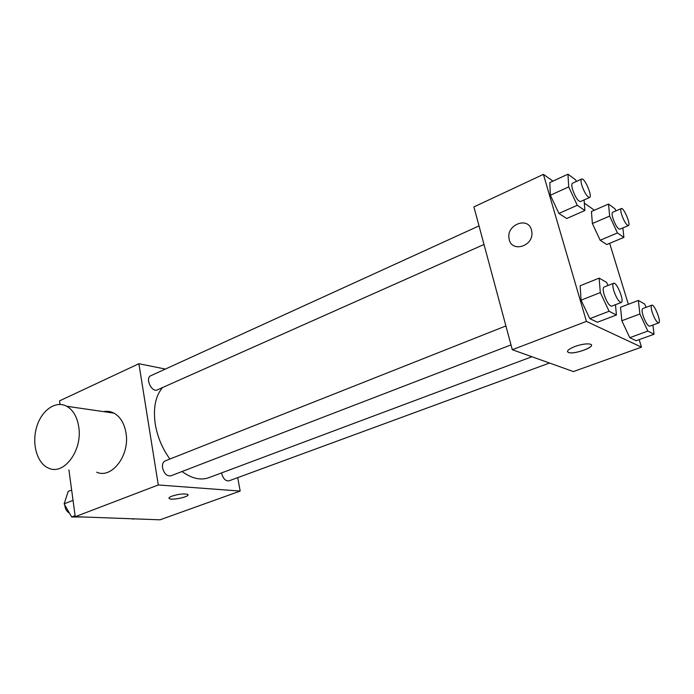 <?xml version="1.0" encoding="UTF-8"?>
<svg xmlns="http://www.w3.org/2000/svg" width="694" height="694" viewBox="0 0 694 694"><rect width="100%" height="100%" fill="white"/><g stroke="black" fill="none" stroke-linecap="round" stroke-linejoin="round"><path stroke-width="1.04" d="M237.721 477.637L240.176 491.066L160.019 519.815L75.256 516.683L68.914 469.899M60.04 404.42L59.554 400.863L138.895 363.725L165.372 369.061M240.176 491.066L158.284 484.967L75.256 516.683M171.991 496.115C178.714 494.05 183.901 493.469 187.554 494.371C191.527 496.193 172.485 500.669 169.371 498.639C168.416 498.006 169.284 497.164 171.991 496.115M162.535 387.564C155.439 395.996 153.018 408.228 155.282 424.268C157.477 437.029 162.353 448.619 169.9 459.038M182.045 471.521C191.709 478.53 200.627 480.586 208.799 477.698L531.916 356.733M158.284 484.967L138.895 363.725M221.568 472.918L221.638 473.36C223.13 478.73 225.576 481.228 228.985 480.847L549.509 363.023M505.9 325.937L165.129 460.929C162.977 461.987 162.127 464.295 162.552 467.843C164.14 473.69 166.916 476.344 170.863 475.815L511.001 344.909M484.004 244.47L157.278 389.898C151.717 392.821 144.881 377.978 150.763 375.732L479.016 225.897M103.588 411.62C107.206 410.917 110.658 411.421 113.963 413.13C120.305 416.721 124.313 423.297 125.978 432.856C130.099 455.108 111.821 479.19 96.692 472.198M78.752 426.888C82.733 450.198 64.022 475.511 48.797 468.233C37.25 463.722 31.586 444.212 36.556 427.348C41.336 410.388 55.633 400.134 66.754 406.276C73.139 409.998 77.138 416.868 78.752 426.888M187.961 494.822C188.794 496.991 172.017 500.435 169.371 498.639L168.98 498.188M639.183 339.635L641.482 347.147L573.4 371.568L512.293 349.724L473.915 206.907L543.411 174.376L552.979 181.108M641.482 347.147L586.43 321.4L512.293 349.724M574.849 346.523C581.563 344.215 586.708 343.426 590.273 344.155C597.343 346.106 574.511 354.851 568.586 352.526C566.122 351.233 568.212 349.229 574.849 346.523M606.782 244.531L600.163 240.237L592.381 223.529L591.435 211.514L592.381 223.529L600.163 240.237L606.782 244.531L623.889 237.391L617.452 232.958L609.644 216.086L608.499 204.053L615.005 208.842L615.942 210.872M597.378 322.242L589.813 318.641L581.069 300.155L580.158 285.755L581.069 300.155L589.813 318.641L597.378 322.242L616.428 315.015L609.089 311.259L600.319 292.573L599.148 278.129L606.565 282.354L608.031 285.477M609.67 243.325L628.348 304.276M584.339 203.142L594.402 210.213M586.43 321.4L543.411 174.376M636.164 340.728L629.77 337.674L621.841 320.749L620.531 307.269L621.841 320.749L629.77 337.674L636.164 340.728L654.026 334.248L647.832 331.073L639.885 313.974L638.35 300.45L644.622 304.024L646.14 307.303M566.703 218.515L558.913 213.457L550.351 195.248L549.83 182.565L550.351 195.248L558.913 213.457L566.703 218.515L584.877 210.525L577.287 205.303L568.698 186.894L567.952 174.185L575.612 179.824L576.367 181.464M531.474 229.974L531.838 231.831C534.033 246.517 510.853 253.18 509.075 238.615C506.073 224.83 528.082 216.103 531.474 229.974C528.082 216.103 506.073 224.83 509.075 238.615L509.075 238.615C510.862 253.18 534.033 246.517 531.838 231.831M591.392 345.013C592.867 348.128 573.409 354.487 568.586 352.517L567.492 351.658M584.105 199.915L584.877 210.525M581.659 179.052L572.463 183.242C571.535 183.875 571.596 186.027 572.637 189.696C575.317 197.191 577.894 201.147 580.366 201.581L589.579 197.478C592.763 196.558 584.478 177.282 581.659 179.052C580.757 179.668 580.835 181.819 581.893 185.506C584.591 193.027 587.159 197.018 589.579 197.478M577.287 205.303L558.913 213.457M568.698 186.894L550.351 195.248M567.952 174.185L549.83 182.565M622.874 227.918L623.889 237.391M621.295 208.564L612.655 212.295C611.83 212.858 611.943 214.914 612.984 218.463C615.413 225.22 617.669 228.812 619.733 229.246L628.408 225.585C631.141 224.882 623.698 207.072 621.295 208.564C620.497 209.111 620.627 211.167 621.685 214.732C624.132 221.516 626.378 225.134 628.408 225.585M617.452 232.958L600.163 240.237M609.644 216.086L592.381 223.529M608.499 204.053L591.435 211.514M615.465 304.701L616.428 315.015M613.6 283.273L603.971 287.09C602.869 287.802 602.921 290.318 604.136 294.638C606.703 301.977 609.193 305.828 611.605 306.184L621.277 302.463C624.721 301.63 616.688 281.556 613.6 283.273C612.524 283.976 612.611 286.492 613.843 290.829C616.437 298.203 618.918 302.081 621.277 302.463M609.089 311.259L589.813 318.641M600.319 292.573L581.069 300.155M599.148 278.129L580.158 285.755M652.889 325.026L654.026 334.248M651.761 305.187L642.739 308.587C641.785 309.229 641.907 311.606 643.104 315.709C645.446 322.346 647.632 325.85 649.645 326.215L658.71 322.884C661.634 322.259 654.364 303.738 651.761 305.187C650.833 305.811 650.981 308.188 652.195 312.309C654.563 318.971 656.732 322.493 658.71 322.884M647.832 331.073L629.77 337.674M639.885 313.974L621.841 320.749M638.35 300.45L620.531 307.269M84.104 517.013L71.656 516.987L64.134 503.861L68.212 491.395L71.647 490.016M75.117 515.659L71.656 516.987M73.044 500.348L64.134 503.861M64.811 505.05L64.898 506.143C65.453 509.37 66.962 511.686 69.426 513.1M144.152 519.225L132.832 518.808M134.081 518.852L133.066 519.225M113.963 413.13L66.754 406.276"/></g></svg>
